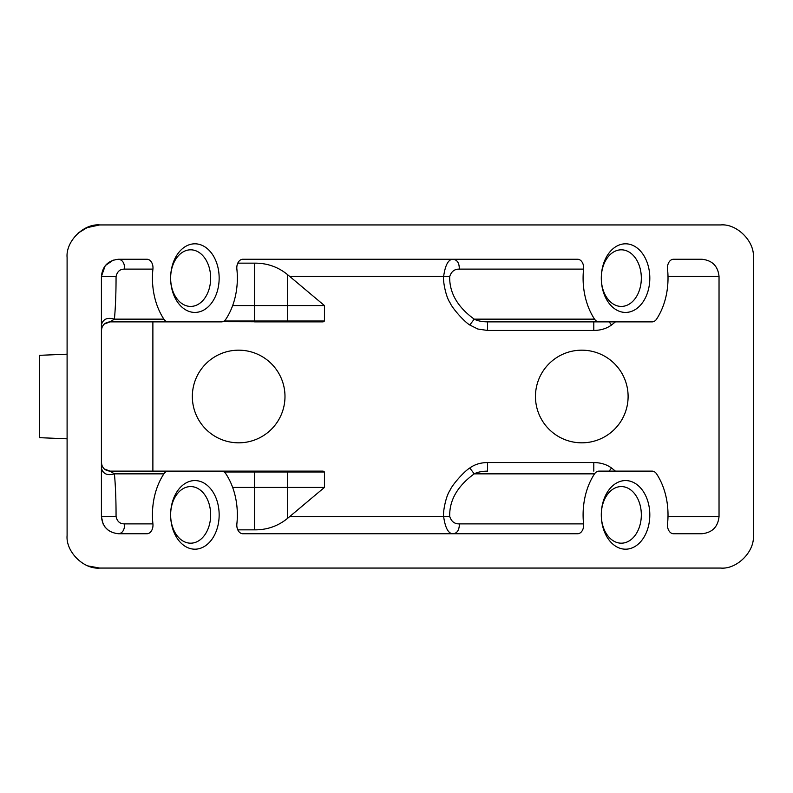 <?xml version="1.0" encoding="UTF-8"?>
<svg xmlns="http://www.w3.org/2000/svg" width="793" height="793" viewBox="0 0 793 793"><rect width="100%" height="100%" fill="white"/><g stroke="black" fill="none" stroke-linecap="round" stroke-linejoin="round"><path stroke-width="1.19" d="M170.634 514.875L170.634 514.875A34.317 24.266 -90 0 1 194.89 480.568A34.317 24.266 -90 0 1 219.155 514.875A34.317 24.266 -90 0 1 194.89 549.192A34.317 24.266 -90 0 1 170.634 514.875L170.634 514.875A28.31 20.013 90 0 0 190.647 543.185A28.31 20.013 90 0 0 210.66 514.875A28.31 20.013 90 0 0 190.647 486.575A28.31 20.013 90 0 0 170.634 514.875M601.292 278.125L601.292 278.125A34.317 24.266 -90 0 1 625.558 243.808A34.317 24.266 -90 0 1 649.814 278.125A34.317 24.266 -90 0 1 625.558 312.432A34.317 24.266 -90 0 1 601.292 278.125L601.292 278.125A28.31 20.013 90 0 0 621.306 306.425A28.31 20.013 90 0 0 641.329 278.125A28.31 20.013 90 0 0 621.306 249.815A28.31 20.013 90 0 0 601.292 278.125M598.983 321.869A8.574 6.066 -90 0 1 594.552 319.153A60.05 42.455 90 0 1 583.093 278.125A60.05 42.455 90 0 1 583.579 269.114L459.276 269.114C459.385 263.256 457.392 259.965 453.279 259.252C448.521 259.014 445.299 264.733 443.634 276.41C442.762 280.544 445.894 297.068 449.948 302.529C451.921 307.813 464.093 321.611 469.793 325.011L477.852 329.036L487.507 330.453L487.507 321.869L652.124 321.869L487.507 321.869C481.857 321.76 477.426 320.858 474.224 319.153L594.552 319.153M667.993 276.41L719.033 276.41C717.943 266.061 712.223 260.342 701.884 259.252L673.535 259.252A8.574 6.066 -90 0 0 667.537 269.114A60.05 42.455 90 0 1 656.554 319.153A8.574 6.066 -90 0 1 652.124 321.869M719.033 276.41L719.033 516.59C717.943 526.939 712.223 532.658 701.884 533.748L673.535 533.748A8.574 6.066 -90 0 1 667.468 525.174A8.574 6.066 -90 0 1 667.537 523.886A60.05 42.455 90 0 0 668.013 514.875A60.05 42.455 90 0 0 656.554 473.847A8.574 6.066 -90 0 0 652.124 471.131L598.983 471.131A8.574 6.066 -90 0 0 594.552 473.847A60.05 42.455 90 0 0 583.579 523.886A8.574 6.066 -90 0 1 583.648 525.174A8.574 6.066 -90 0 1 577.582 533.748L242.866 533.748A8.574 6.066 -90 0 1 236.81 525.174A8.574 6.066 -90 0 1 236.869 523.886A60.05 42.455 90 0 0 225.896 473.847A8.574 6.066 -90 0 0 221.465 471.131L109.989 471.131C104.785 470.616 101.92 467.761 101.415 462.547L102 465.66L103.437 468.078M163.893 473.847L114.42 473.847C115.5 485.613 116.046 499.293 116.056 514.875L116.056 516.382C117.086 521.437 119.921 523.935 124.57 523.886L152.92 523.886A60.05 42.455 90 0 1 152.434 514.875A60.05 42.455 90 0 1 163.893 473.847A8.574 6.066 -90 0 1 168.324 471.131M152.92 523.886A8.574 6.066 -90 0 1 152.98 525.174A8.574 6.066 -90 0 1 146.923 533.748L118.573 533.748C108.225 532.658 102.505 526.939 101.415 516.59L101.415 276.41C102.505 266.061 108.225 260.342 118.573 259.252L146.923 259.252A8.574 6.066 -90 0 1 152.92 269.114A60.05 42.455 90 0 0 163.893 319.153A8.574 6.066 -90 0 0 168.324 321.869L221.465 321.869A8.574 6.066 -90 0 0 225.896 319.153A60.05 42.455 90 0 0 237.355 278.125A60.05 42.455 90 0 0 236.869 269.114A8.574 6.066 -90 0 1 242.866 259.252L577.582 259.252A8.574 6.066 -90 0 1 583.579 269.114M601.292 514.875L601.292 514.875A34.317 24.266 -90 0 1 625.558 480.568A34.317 24.266 -90 0 1 649.814 514.875A34.317 24.266 -90 0 1 625.558 549.192A34.317 24.266 -90 0 1 601.292 514.875L601.292 514.875A28.31 20.013 90 0 0 621.306 543.185A28.31 20.013 90 0 0 641.329 514.875A28.31 20.013 90 0 0 621.306 486.575A28.31 20.013 90 0 0 601.292 514.875M170.634 278.125L170.634 278.125A34.317 24.266 -90 0 1 194.89 243.808A34.317 24.266 -90 0 1 219.155 278.125A34.317 24.266 -90 0 1 194.89 312.432A34.317 24.266 -90 0 1 170.634 278.125L170.634 278.125A28.31 20.013 90 0 0 190.647 306.425A28.31 20.013 90 0 0 210.66 278.125A28.31 20.013 90 0 0 190.647 249.815A28.31 20.013 90 0 0 170.634 278.125M99.7 224.934C83.572 223.477 65.641 241.409 67.098 257.537L67.098 535.463C65.641 551.591 83.572 569.523 99.7 568.066L720.758 568.066C736.885 569.523 754.807 551.591 753.35 535.463L753.35 257.537C754.807 241.409 736.885 223.477 720.758 224.934L99.7 224.934L86.308 227.809M222.734 321.68L323.108 321.869L324.446 321.016L324.446 305.573L289.683 276.41L443.634 276.41L449.7 276.618L449.671 278.125C449.879 293.727 458.067 307.406 474.224 319.153L469.793 325.011M449.7 276.618C451.336 271.513 454.528 269.015 459.276 269.114M118.573 533.748C122.251 533.243 124.273 530.378 124.63 525.174L124.57 523.886M453.279 533.748C456.956 533.243 458.978 530.378 459.345 525.174L459.276 523.886C454.518 523.985 451.326 521.477 449.7 516.382C449.324 500.234 457.492 486.059 474.224 473.847L469.793 467.989C464.113 471.389 451.911 485.177 449.948 490.471C445.894 495.932 442.762 512.456 443.634 516.59C445.299 528.257 448.511 533.967 453.279 533.748M168.324 321.869L109.989 321.869L104.25 324.079M113.28 260.084L105.251 265.605L101.415 276.41L101.415 325.011C102.931 319.083 107.263 317.121 114.42 319.153C115.53 306.941 116.075 292.766 116.056 276.618C117.176 271.533 120.021 269.025 124.57 269.114C124.679 263.256 122.687 259.965 118.573 259.252M104.25 468.921L109.989 471.131L114.42 473.847C107.263 475.879 102.931 473.917 101.415 467.989L101.415 516.59L103.169 524.153M101.415 466.185L101.415 465.689M105.063 527.176L108.611 530.567M652.124 471.131L598.983 471.131M535.463 396.5A46.321 46.321 0 0 0 581.784 442.821A46.321 46.321 0 0 0 628.106 396.5A46.321 46.321 0 0 0 581.784 350.179A46.321 46.321 0 0 0 535.463 396.5M192.342 396.5A46.321 46.321 0 0 0 238.663 442.821A46.321 46.321 0 0 0 284.984 396.5A46.321 46.321 0 0 0 238.663 350.179A46.321 46.321 0 0 0 192.342 396.5M323.108 471.131L254.593 471.131L323.108 471.131L324.446 471.984L324.446 487.427L287.681 487.427L287.681 518.275L324.446 487.427M222.734 471.32L154.219 471.131L254.593 471.131L254.593 471.984L287.681 471.984A0.862 0.555 -90 0 0 287.125 471.131M594.552 473.847L474.224 473.847C477.426 472.142 481.857 471.24 487.507 471.131L487.507 462.547C480.538 462.636 474.63 464.45 469.793 467.989M615.427 471.131L611.512 467.989L609.133 471.131M609.133 321.869L611.512 325.011L615.427 321.869M67.098 535.463L67.108 536.167M88.221 565.974L99.7 568.066M593.798 321.869L593.798 330.453C600.757 330.364 606.665 328.55 611.512 325.011M289.683 276.41L287.681 274.725C278.145 266.914 267.112 263.058 254.593 263.147L237.791 263.147M103.437 324.922L102 327.34L101.415 330.453C101.92 325.239 104.785 322.384 109.989 321.869L114.42 319.153L163.893 319.153M116.056 276.618L101.415 276.41M101.415 516.59L116.056 516.382M103.794 472.707L102.753 471.657M237.791 529.853L254.593 529.853C267.063 529.962 278.095 526.096 287.681 518.275M289.683 516.59L449.7 516.382M611.512 467.989C606.665 464.45 600.757 462.636 593.798 462.547L593.798 471.131M287.681 274.725L287.681 321.016L254.593 321.016L254.593 321.869L323.108 321.869M67.098 438.816L39.65 437.677L39.65 355.323L67.098 354.184M152.92 269.114L124.57 269.114M459.276 523.886L583.579 523.886M667.993 516.59L719.033 516.59M487.507 330.453L593.798 330.453M152.88 471.131L152.88 321.869M593.798 462.547L487.507 462.547M232.656 305.573L324.446 305.573M224.112 321.016L254.593 321.016L254.593 263.147M254.593 529.853L254.593 487.427L287.681 487.427L287.681 471.984L324.446 471.984M224.112 471.984L254.593 471.984L254.593 487.427L232.656 487.427M287.125 321.869A0.862 0.555 90 0 0 287.681 321.016L324.446 321.016M78.101 233.102L87.993 227.115M101.415 330.453L102 327.34M102 465.66L101.415 462.547"/></g></svg>
